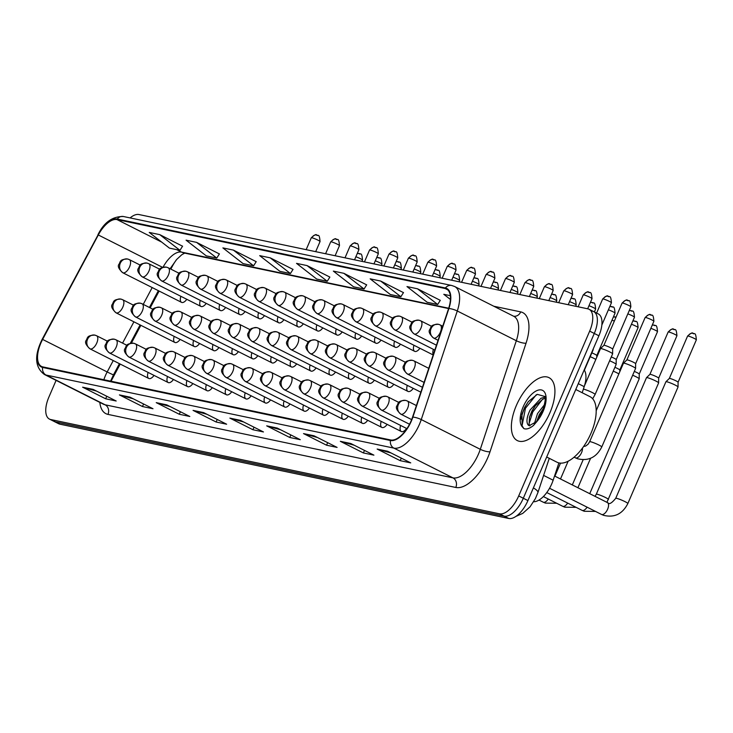 <?xml version="1.0" encoding="UTF-8"?>
<svg xmlns="http://www.w3.org/2000/svg" width="733" height="733" viewBox="0 0 733 733"><rect width="100%" height="100%" fill="white"/><g stroke="black" fill="none" stroke-linecap="round" stroke-linejoin="round"><path stroke-width="1.1" d="M558.894 462.899L553.149 480.207A22.017 10.473 116.7 0 1 551.802 483.725A22.017 10.473 116.7 0 1 533.661 501.739M120.194 364.063L111.682 380.042A29.357 13.964 -63.3 0 0 111.059 381.233M176.36 259.812A29.357 13.964 -63.3 0 0 172.282 266.391L170.835 269.112M159.125 291.065L150.173 307.86M140.864 325.315L131.354 343.145M433.405 349.357A7.339 3.491 -63.3 0 0 433.295 354.644M413.98 345.28A7.339 3.491 -63.3 0 0 414.649 351.327A7.339 3.491 -63.3 0 0 419.908 348.267M394.546 341.202A7.339 3.491 -63.3 0 0 395.224 347.25A7.339 3.491 -63.3 0 0 400.484 344.189M375.122 337.116A7.339 3.491 -63.3 0 0 375.8 343.163A7.339 3.491 -63.3 0 0 381.059 340.112M355.697 333.039A7.339 3.491 -63.3 0 0 356.375 339.086A7.339 3.491 -63.3 0 0 361.635 336.026M336.273 328.961A7.339 3.491 -63.3 0 0 336.951 334.999A7.339 3.491 -63.3 0 0 342.21 331.948M316.848 324.875A7.339 3.491 -63.3 0 0 317.526 330.922A7.339 3.491 -63.3 0 0 322.786 327.871M297.424 320.797A7.339 3.491 -63.3 0 0 298.102 326.845A7.339 3.491 -63.3 0 0 303.361 323.784M277.999 316.711A7.339 3.491 -63.3 0 0 278.668 322.758A7.339 3.491 -63.3 0 0 283.937 319.707M258.575 312.634A7.339 3.491 -63.3 0 0 259.244 318.681A7.339 3.491 -63.3 0 0 264.503 315.621M239.141 308.556A7.339 3.491 -63.3 0 0 239.819 314.604A7.339 3.491 -63.3 0 0 245.079 311.543M219.717 304.47A7.339 3.491 -63.3 0 0 220.395 310.517A7.339 3.491 -63.3 0 0 225.654 307.466M200.292 300.393A7.339 3.491 -63.3 0 0 200.97 306.44A7.339 3.491 -63.3 0 0 206.23 303.38M180.868 296.315A7.339 3.491 -63.3 0 0 181.546 302.353A7.339 3.491 -63.3 0 0 186.805 299.302M407.301 385.375A7.339 3.491 -63.3 0 0 407.979 391.422A7.339 3.491 -63.3 0 0 413.238 388.362M387.876 381.288A7.339 3.491 -63.3 0 0 388.554 387.336A7.339 3.491 -63.3 0 0 393.813 384.284M368.452 377.211A7.339 3.491 -63.3 0 0 369.13 383.258A7.339 3.491 -63.3 0 0 374.389 380.198M349.027 373.134A7.339 3.491 -63.3 0 0 349.696 379.172A7.339 3.491 -63.3 0 0 354.964 376.121M329.603 369.047A7.339 3.491 -63.3 0 0 330.271 375.094A7.339 3.491 -63.3 0 0 335.531 372.043M310.169 364.97A7.339 3.491 -63.3 0 0 310.847 371.017A7.339 3.491 -63.3 0 0 316.106 367.957M290.744 360.883A7.339 3.491 -63.3 0 0 291.422 366.931A7.339 3.491 -63.3 0 0 296.682 363.88M271.32 356.806A7.339 3.491 -63.3 0 0 271.998 362.853A7.339 3.491 -63.3 0 0 277.257 359.793M251.895 352.729A7.339 3.491 -63.3 0 0 252.573 358.767A7.339 3.491 -63.3 0 0 257.833 355.716M232.471 348.642A7.339 3.491 -63.3 0 0 233.149 354.69A7.339 3.491 -63.3 0 0 238.408 351.638M213.046 344.565A7.339 3.491 -63.3 0 0 213.724 350.612A7.339 3.491 -63.3 0 0 218.984 347.552M193.622 340.478A7.339 3.491 -63.3 0 0 194.291 346.526A7.339 3.491 -63.3 0 0 199.559 343.475M174.197 336.401A7.339 3.491 -63.3 0 0 174.866 342.448A7.339 3.491 -63.3 0 0 180.126 339.388M400.63 425.461A7.339 3.491 -63.3 0 0 401.299 431.508A7.339 3.491 -63.3 0 0 406.568 428.457M381.206 421.383A7.339 3.491 -63.3 0 0 381.875 427.431A7.339 3.491 -63.3 0 0 387.134 424.37M361.772 417.297A7.339 3.491 -63.3 0 0 362.45 423.344A7.339 3.491 -63.3 0 0 367.709 420.293M342.348 413.22A7.339 3.491 -63.3 0 0 343.026 419.267A7.339 3.491 -63.3 0 0 348.285 416.207M322.923 409.142A7.339 3.491 -63.3 0 0 323.601 415.19A7.339 3.491 -63.3 0 0 328.86 412.129M303.499 405.056A7.339 3.491 -63.3 0 0 304.177 411.103A7.339 3.491 -63.3 0 0 309.436 408.052M284.074 400.978A7.339 3.491 -63.3 0 0 284.752 407.026A7.339 3.491 -63.3 0 0 290.011 403.965M264.65 396.901A7.339 3.491 -63.3 0 0 265.319 402.939A7.339 3.491 -63.3 0 0 270.587 399.888M245.225 392.815A7.339 3.491 -63.3 0 0 245.894 398.862A7.339 3.491 -63.3 0 0 251.162 395.811M225.801 388.737A7.339 3.491 -63.3 0 0 226.47 394.785A7.339 3.491 -63.3 0 0 231.729 391.724M206.367 384.651A7.339 3.491 -63.3 0 0 207.045 390.698A7.339 3.491 -63.3 0 0 212.304 387.647M186.942 380.574A7.339 3.491 -63.3 0 0 187.621 386.621A7.339 3.491 -63.3 0 0 192.88 383.561M167.518 376.496A7.339 3.491 -63.3 0 0 168.196 382.544A7.339 3.491 -63.3 0 0 173.455 379.483M148.093 372.41A7.339 3.491 -63.3 0 0 148.772 378.457A7.339 3.491 -63.3 0 0 154.031 375.406M584.174 369.963A22.017 10.473 116.7 0 1 584.201 386.648L582.185 392.723M549.979 412.642A35.23 16.758 -63.3 0 0 548.99 377.651A35.23 16.758 -63.3 0 0 516.316 405.578A35.23 16.758 -63.3 0 0 517.296 440.57A35.23 16.758 -63.3 0 0 549.979 412.642A35.23 16.758 -63.3 0 0 548.99 377.651A35.23 16.758 -63.3 0 0 516.316 405.578A35.23 16.758 -63.3 0 0 517.296 440.57A35.23 16.758 -63.3 0 0 549.979 412.642M411.121 420.889A23.483 11.169 116.7 0 1 390.671 439.974L42.826 366.903A23.483 11.169 116.7 0 1 41.497 366.436A23.483 11.169 116.7 0 1 42.615 339.425L98.314 234.972A23.483 11.169 116.7 0 1 116.996 219.579L445.178 288.518A23.483 11.169 116.7 0 1 446.507 288.985A23.483 11.169 116.7 0 1 448.596 308.556L412.551 417.132A23.483 11.169 116.7 0 1 411.121 420.889M411.405 420.953A24.07 11.453 -63.3 0 0 412.871 417.095L448.908 308.52A24.07 11.453 -63.3 0 0 445.407 287.987L117.225 219.039A24.07 11.453 -63.3 0 0 98.085 234.817L42.377 339.269A24.07 11.453 -63.3 0 0 42.596 367.435L390.442 440.506A24.07 11.453 -63.3 0 0 411.405 420.953M56.093 380.363L48.836 397.222A22.017 10.473 -63.3 0 0 49.45 419.093L54.059 421.42A22.017 10.473 -63.3 0 0 55.305 421.851L504.139 516.142A22.017 10.473 -63.3 0 0 523.307 498.248L594.28 333.451A22.017 10.473 -63.3 0 0 593.666 311.58A22.017 10.473 -63.3 0 0 592.42 311.149M96.499 391.092L83.443 387.5A5.873 5.122 -78.1 0 1 82.609 387.18L105.671 398.798L116.19 401.006L93.128 389.388L82.609 387.18M106.761 396.26L105.671 398.798M133.314 398.825L120.258 395.234A5.873 5.122 -78.1 0 1 119.424 394.913L142.486 406.531L153.005 408.739L129.943 397.121L119.424 394.913M143.576 403.993L142.486 406.531M170.129 406.558L157.082 402.976A5.873 5.122 -78.1 0 1 156.239 402.646L179.301 414.264L189.82 416.481L166.757 404.863L156.239 402.646M180.4 411.726L179.301 414.264M206.944 414.292L193.897 410.709A5.873 5.122 -78.1 0 1 193.063 410.388L216.125 422.006L226.644 424.215L203.582 412.597L193.063 410.388M217.215 419.459L216.125 422.006M391.037 452.967L377.981 449.375A5.873 5.122 -78.1 0 1 377.147 449.054L400.209 460.672L410.727 462.88L387.665 451.262L377.147 449.054M401.299 458.134L400.209 460.672M354.222 445.233L341.166 441.642A5.873 5.122 -78.1 0 1 340.332 441.321L363.394 452.939L373.912 455.147L350.85 443.529L340.332 441.321M364.484 450.401L363.394 452.939M317.398 437.491L304.351 433.909A5.873 5.122 -78.1 0 1 303.517 433.588L326.57 445.206L337.098 447.414L314.036 435.796L303.517 433.588M327.669 442.668L326.57 445.206M280.583 429.758L267.536 426.175A5.873 5.122 -78.1 0 1 266.693 425.855L289.755 437.473L300.273 439.681L277.211 428.063L266.693 425.855M290.845 434.935L289.755 437.473M243.768 422.025L230.712 418.442A5.873 5.122 -78.1 0 1 229.878 418.122L252.94 429.74L263.459 431.948L240.397 420.33L229.878 418.122M254.03 427.202L252.94 429.74M49.45 419.093A22.017 10.473 -63.3 0 0 50.696 419.533L499.521 513.815A22.017 10.473 -63.3 0 0 518.698 495.929L589.671 331.133A22.017 10.473 -63.3 0 0 589.057 309.262A22.017 10.473 -63.3 0 0 587.802 308.822L138.977 214.54A22.017 10.473 -63.3 0 0 130.08 217.912M256.202 261.672L233.406 250.109L222.887 247.901L243.072 263.596L253.6 265.804L256.238 261.617M219.387 253.939L196.591 242.376L186.072 240.167L206.257 255.863L216.776 258.071L219.424 253.875M182.563 246.206L159.776 234.642L149.248 232.434L169.442 248.121L179.961 250.338L182.599 246.141M366.656 284.871L343.859 273.317L333.341 271.1L353.526 286.795L364.044 289.004L366.692 284.816M403.471 292.614L380.674 281.051L370.156 278.842L390.35 294.529L400.869 296.737L403.507 292.549M440.286 300.347L417.498 288.784L406.98 286.576L427.165 302.262L437.683 304.479L440.322 300.283M450.319 295.683L443.795 294.309L450.438 299.467M293.017 269.405L270.22 257.842L259.702 255.634L279.896 271.329L290.415 273.537L293.053 269.35M307.045 265.584L296.526 263.367L316.711 279.062L327.23 281.27L329.877 277.083L307.045 265.584L327.23 281.27M343.859 273.317L364.044 289.004M380.674 281.051L400.869 296.737M417.498 288.784L437.683 304.479M270.22 257.842L290.415 273.537M233.406 250.109L253.6 265.804M196.591 242.376L216.776 258.071M159.776 234.642L179.961 250.338M598.898 335.778A22.017 10.473 -63.3 0 0 598.284 313.907L593.666 311.58A22.017 10.473 -63.3 0 1 594.28 333.451L523.307 498.248A22.017 10.473 -63.3 0 1 504.139 516.142L55.305 421.851A22.017 10.473 -63.3 0 1 54.059 421.42L58.667 423.738A22.017 10.473 -63.3 0 0 59.923 424.178L508.748 518.46A22.017 10.473 -63.3 0 0 527.925 500.575L598.898 335.778L589.671 331.133M627.842 503.553A6.606 0.724 23.3 0 0 623.737 501.024A6.606 0.724 23.3 0 0 616.792 498.376A6.606 0.724 23.3 0 0 616.59 498.33A6.606 0.724 23.3 0 0 615.711 498.33L665.912 381.765A6.606 0.724 23.3 0 1 665.93 381.737A6.606 0.724 23.3 0 1 666.783 381.765A6.606 0.724 23.3 0 1 675.13 385.036A6.606 0.724 23.3 0 1 678.052 386.96A6.606 0.724 23.3 0 1 678.043 386.987L627.842 503.553C622.5 513.989 614.437 517.91 603.662 515.345L601.5 514.429A6.606 3.143 -63.3 0 0 601.683 514.502A6.606 3.143 -63.3 0 0 607.63 509.197A6.606 3.143 -63.3 0 0 607.446 502.627A6.606 3.143 -63.3 0 0 607.263 502.554M693.849 333.597A4.774 4.16 101.9 0 0 692.951 333.286A4.774 4.16 101.9 0 0 688.223 336.062A4.774 0.522 23.3 0 0 687.591 336.062L669.33 378.457A4.774 0.522 23.3 0 1 669.339 378.448A4.774 0.522 23.3 0 1 669.962 378.466A4.774 0.522 23.3 0 1 675.982 380.839A4.774 0.522 23.3 0 1 678.089 382.223A4.774 0.522 23.3 0 1 678.089 382.241M601.766 446.965A6.606 0.724 23.3 0 0 598.861 445.013A6.606 0.724 23.3 0 0 590.725 441.788A6.606 0.724 23.3 0 0 589.634 441.742L623.453 363.229A6.606 0.724 23.3 0 1 623.471 363.202A6.606 0.724 23.3 0 1 632.671 366.5A6.606 0.724 23.3 0 1 635.593 368.415A6.606 0.724 23.3 0 1 635.584 368.452L601.766 446.965C596.424 457.392 588.37 461.323 577.586 458.757L575.432 457.841A6.606 3.143 -63.3 0 0 575.616 457.914A6.606 3.143 -63.3 0 0 581.562 452.609A6.606 3.143 -63.3 0 0 582.46 448.074M626.871 359.93A4.774 0.522 23.3 0 1 626.88 359.912A4.774 0.522 23.3 0 1 627.503 359.93A4.774 0.522 23.3 0 1 633.523 362.294A4.774 0.522 23.3 0 1 635.63 363.678A4.774 0.522 23.3 0 1 635.63 363.705L653.891 321.301C653.195 311.818 651.417 316.592 650.492 314.75A4.774 4.16 101.9 0 0 645.764 317.526A4.774 0.522 23.3 0 1 650.794 319.414A4.774 0.522 23.3 0 1 653.891 321.301M584.476 385.778L600.474 348.633A6.606 0.724 23.3 0 1 600.492 348.606A6.606 0.724 23.3 0 1 609.7 351.913A6.606 0.724 23.3 0 1 612.614 353.828A6.606 0.724 23.3 0 1 612.605 353.865L595.123 394.455L592.676 398.77M628.355 300.603A4.774 4.16 101.9 0 0 627.457 300.292A4.774 4.16 101.9 0 0 622.729 303.068A4.774 0.522 23.3 0 0 622.097 303.068L603.891 345.335A4.774 0.522 23.3 0 1 603.91 345.325A4.774 0.522 23.3 0 1 604.523 345.344A4.774 0.522 23.3 0 1 610.552 347.708A4.774 0.522 23.3 0 1 612.66 349.091A4.774 0.522 23.3 0 1 612.651 349.119M608.417 499.475A6.606 0.724 23.3 0 0 604.304 496.937A6.606 0.724 23.3 0 0 597.368 494.289A6.606 0.724 23.3 0 0 597.157 494.244A6.606 0.724 23.3 0 0 596.286 494.244L646.488 377.687A6.606 0.724 23.3 0 1 646.506 377.651A6.606 0.724 23.3 0 1 647.358 377.678A6.606 0.724 23.3 0 1 655.705 380.958A6.606 0.724 23.3 0 1 658.619 382.873A6.606 0.724 23.3 0 1 658.619 382.91L606.915 502.362M674.415 329.52A4.774 4.16 101.9 0 0 673.526 329.199A4.774 4.16 101.9 0 0 668.798 331.985A4.774 0.522 23.3 0 0 668.166 331.985L649.905 374.38A4.774 0.522 23.3 0 1 649.914 374.371A4.774 0.522 23.3 0 1 650.538 374.389A4.774 0.522 23.3 0 1 656.557 376.753A4.774 0.522 23.3 0 1 658.665 378.136A4.774 0.522 23.3 0 1 658.665 378.164M632.661 375.232A6.606 0.724 23.3 0 1 636.281 376.881A6.606 0.724 23.3 0 1 639.194 378.796A6.606 0.724 23.3 0 1 639.194 378.824L589.717 493.703M634.311 371.402A4.774 0.522 23.3 0 1 637.133 372.676A4.774 0.522 23.3 0 1 639.24 374.059A4.774 0.522 23.3 0 1 639.24 374.087M613.237 371.145A6.606 0.724 23.3 0 1 616.856 372.795A6.606 0.724 23.3 0 1 618.854 373.903M614.886 367.315A4.774 0.522 23.3 0 1 617.708 368.598A4.774 0.522 23.3 0 1 619.816 369.982A4.774 0.522 23.3 0 1 619.806 370L619.797 371.704M609.627 360.773A6.606 0.724 23.3 0 1 613.246 362.423A6.606 0.724 23.3 0 1 616.16 364.338A6.606 0.724 23.3 0 1 616.16 364.374L596.204 410.7M611.276 356.944A4.774 0.522 23.3 0 1 614.098 358.217A4.774 0.522 23.3 0 1 616.206 359.601A4.774 0.522 23.3 0 1 616.206 359.628L634.466 317.224C633.77 307.732 631.993 312.515 631.067 310.664A4.774 4.16 101.9 0 0 629.171 310.765M590.202 356.696A6.606 0.724 23.3 0 1 593.822 358.336A6.606 0.724 23.3 0 1 595.819 359.445M591.852 352.857A4.774 0.522 23.3 0 1 594.674 354.14A4.774 0.522 23.3 0 1 596.781 355.523A4.774 0.522 23.3 0 1 596.781 355.542L615.042 313.138C614.336 303.654 612.559 308.428 611.643 306.586A4.774 4.16 101.9 0 0 609.746 306.687M592.997 349.467A6.606 0.724 23.3 0 1 593.189 349.751A6.606 0.724 23.3 0 1 593.18 349.778L584.366 370.247M546.681 457.016L556.988 462.211A36.696 17.455 -63.3 0 0 591.036 433.121A36.696 17.455 -63.3 0 0 590.01 396.672L575.762 389.489M541.247 414.017L542.594 411.222C545.526 400.924 546.122 395.967 544.39 396.37L537.271 394.345L528.227 401.721L524.617 407.456L521.942 414.218L522.171 426.661L523.903 428.64C526.624 429.565 529.831 428.493 533.532 425.415L536.648 421.805L541.256 414.017M536.84 421.539L529.162 425.681L528.099 424.902C526.083 421.997 526.761 417.004 530.161 409.939L540.991 398.266L544.775 397.213M534.275 424.114L537.481 413.623L544.766 404.341M536.529 421.915L539.314 414.548L543.813 407.988M529.977 425.873L529.089 424.187L529.519 417.004L531.993 410.856L535.182 405.871L542.823 399.192L545.05 398.358M536.382 422.153L536.648 421.805A20.991 9.987 -63.3 0 0 543.171 411.213A20.991 9.987 -63.3 0 0 541.394 389.947A20.991 9.987 -63.3 0 0 523.115 406.998A20.991 9.987 -63.3 0 0 522.171 426.661M521.85 414.557L524.544 407.814L528.447 401.427M529.318 417.755L531.874 411.506L535.667 405.257M536.638 421.448L539.195 415.19L542.988 408.95M523.948 428.658L522.043 425.846L525.46 408.272L536.281 394.748M528.997 423.848L532.781 411.964L542.347 399.439M538.673 418.818L542.466 411.515M543.602 475.396L553.149 480.207M578.273 383.661L584.201 386.648M42.615 339.425L107.183 371.952A23.483 11.169 -63.3 0 0 105.405 375.635A23.483 11.169 -63.3 0 0 103.866 379.721M113.258 360.563L107.183 371.952A13.212 0.568 28.1 0 0 113.523 374.765L110.573 381.133M493.831 306.247L520.705 311.892A36.696 17.455 116.7 0 1 526.047 343.2L490.01 451.785A36.696 17.455 116.7 0 1 455.807 487.463L107.971 414.392A7.339 6.405 101.9 0 0 105.094 404.79L452.93 477.861A29.357 13.964 -63.3 0 0 478.493 454.011A29.357 13.964 -63.3 0 0 480.289 449.311L516.325 340.735A29.357 13.964 -63.3 0 0 513.723 316.271L454.68 286.53A29.357 13.964 116.7 0 1 457.291 310.994A7.339 1.906 -161.6 0 0 448.908 308.52M107.971 414.392A36.696 17.455 116.7 0 1 99.835 402.399M103.426 404.213A29.357 13.964 -63.3 0 0 105.094 404.79L46.051 375.049A29.357 13.964 116.7 0 1 44.383 374.471L103.426 404.213M526.047 343.2A7.339 1.906 18.4 0 1 516.325 340.735L457.291 310.994L421.255 419.569A29.357 13.964 116.7 0 1 419.459 424.27A29.357 13.964 116.7 0 1 393.896 448.12A7.339 6.405 -78.1 0 1 390.442 440.506M412.871 417.095A7.339 1.906 -161.6 0 1 421.255 419.569L480.289 449.311A7.339 1.906 18.4 0 0 490.01 451.785M454.68 286.53L451.638 285.467A7.339 6.405 101.9 0 0 445.407 287.987M117.225 219.039A7.339 6.405 -78.1 0 1 123.465 216.519C112.543 216.299 104.04 222.346 97.965 234.679L98.405 234.798M98.085 234.817L42.267 339.132C34.13 355.532 34.836 367.306 44.383 374.471M42.596 367.435A7.339 6.405 101.9 0 0 46.051 375.049L393.896 448.12L452.93 477.861A7.339 6.405 101.9 0 1 455.807 487.463M50.696 419.533L59.923 424.178M499.521 513.815L508.748 518.46M518.698 495.929L527.925 500.575M513.586 316.198A7.339 6.405 101.9 0 0 520.705 311.892M116.996 219.579L161.663 242.082M176.68 249.641L181.564 252.106A23.483 11.169 -63.3 0 0 163.028 267.243M98.314 234.972L162.616 267.362M152.189 287.565L143.228 304.369M133.919 321.814L122.558 343.117M445.178 288.518L447.671 289.782M448.706 308.226L181.564 252.106A13.212 11.526 101.9 0 0 184.047 252.977L448.596 308.547M230.712 418.442L240.891 420.577M267.536 426.175L277.715 428.31M304.351 433.909L314.53 436.053M341.166 441.642L351.345 443.786M377.981 449.375L388.169 451.519M193.897 410.709L204.076 412.844M157.082 402.976L167.261 405.111M120.258 395.234L130.447 397.378M83.443 387.5L93.622 389.644M549.274 458.317L537.894 492.603A14.678 3.821 -161.6 0 0 533.377 487.912M401.189 414.273A7.339 3.491 -63.3 0 0 407.585 408.308A7.339 3.491 -63.3 0 0 407.383 401.015L405.587 400.392A7.339 6.405 101.9 0 0 398.312 404.671A7.339 6.405 -78.1 0 0 401.189 414.273A7.339 3.491 -63.3 0 1 400.777 414.127C396.736 410.379 395.472 407.557 396.993 405.67C398.624 403.342 397.185 400.713 405.587 400.392A7.339 6.405 101.9 0 1 406.962 400.869M688.223 336.062A4.774 0.522 23.3 0 1 693.253 337.95A4.774 0.522 23.3 0 1 696.35 339.837C695.654 330.354 693.876 335.128 692.951 333.286C692.456 332.315 690.669 333.24 687.591 336.062M651.39 315.062A4.774 4.16 101.9 0 0 650.492 314.75C649.997 313.779 648.21 314.704 645.132 317.526A4.774 0.522 23.3 0 1 645.764 317.526M407.869 374.178A7.339 3.491 -63.3 0 0 414.255 368.213A7.339 3.491 -63.3 0 0 414.053 360.929L412.258 360.297A7.339 6.405 101.9 0 0 404.983 364.576A7.339 6.405 -78.1 0 0 407.869 374.178A7.339 3.491 -63.3 0 1 407.447 374.032C403.407 370.284 402.151 367.462 403.663 365.575C405.294 363.256 403.856 360.627 412.258 360.297A7.339 6.405 101.9 0 1 413.641 360.783M622.729 303.068A4.774 0.522 23.3 0 1 627.76 304.955A4.774 0.522 23.3 0 1 630.856 306.843C630.16 297.36 628.383 302.133 627.457 300.292C626.962 299.321 625.176 300.246 622.097 303.068M433.963 338.17A7.339 3.491 -63.3 0 0 440.359 332.205A7.339 3.491 -63.3 0 0 440.157 324.921L438.361 324.288A7.339 6.405 101.9 0 0 431.086 328.567A7.339 6.405 -78.1 0 0 433.963 338.17A7.339 3.491 -63.3 0 1 433.551 338.023C429.511 334.275 428.246 331.453 429.767 329.566C431.398 327.239 429.959 324.618 438.361 324.288A7.339 6.405 101.9 0 1 439.736 324.774M583.367 389.15A6.606 0.724 23.3 0 1 584.073 389.278A6.606 0.724 23.3 0 1 592.209 392.512A6.606 0.724 23.3 0 1 595.123 394.455M381.765 410.187A7.339 3.491 -63.3 0 0 388.16 404.231A7.339 3.491 -63.3 0 0 387.949 396.938L386.163 396.306A7.339 6.405 101.9 0 0 378.888 400.584A7.339 6.405 -78.1 0 0 381.765 410.187A7.339 3.491 -63.3 0 1 381.352 410.049C377.312 406.293 376.047 403.48 377.568 401.583C379.199 399.265 377.761 396.635 386.163 396.306A7.339 6.405 101.9 0 1 387.537 396.791M668.798 331.985A4.774 0.522 23.3 0 1 673.829 333.872A4.774 0.522 23.3 0 1 676.925 335.76C676.229 326.277 674.452 331.05 673.526 329.199C673.031 328.237 671.245 329.163 668.166 331.985M546.763 492.558L582.075 510.351A6.606 3.143 -63.3 0 0 582.259 510.425A6.606 3.143 -63.3 0 0 587.106 507.172M362.34 406.109A7.339 3.491 -63.3 0 0 368.736 400.145A7.339 3.491 -63.3 0 0 368.525 392.861L366.738 392.228A7.339 6.405 101.9 0 0 359.463 396.507A7.339 6.405 -78.1 0 0 362.34 406.109A7.339 3.491 -63.3 0 1 361.928 405.963C357.887 402.215 356.623 399.393 358.144 397.506C359.775 395.179 358.336 392.558 366.738 392.228A7.339 6.405 101.9 0 1 368.113 392.714M650.858 328.338A4.774 0.522 23.3 0 1 655.366 330.253A4.774 0.522 23.3 0 1 657.501 331.673C656.795 322.19 655.018 326.973 654.102 325.122A4.774 4.16 101.9 0 0 652.205 325.223M654.99 325.434A4.774 4.16 101.9 0 0 654.102 325.122L652.26 325.095M543.364 496.553L562.651 506.265A6.606 3.143 -63.3 0 0 562.834 506.347A6.606 3.143 -63.3 0 0 567.672 503.095M342.916 402.032A7.339 3.491 -63.3 0 0 349.311 396.067A7.339 3.491 -63.3 0 0 349.1 388.774L347.314 388.151A7.339 6.405 101.9 0 0 340.039 392.421A7.339 6.405 -78.1 0 0 342.916 402.032A7.339 3.491 -63.3 0 1 342.494 401.886C338.454 398.138 337.198 395.316 338.71 393.419C340.35 391.101 338.903 388.472 347.314 388.151A7.339 6.405 101.9 0 1 348.688 388.627M631.434 324.261A4.774 0.522 23.3 0 1 635.942 326.176A4.774 0.522 23.3 0 1 638.077 327.596C637.371 318.113 635.593 322.886 634.668 321.045A4.774 4.16 101.9 0 0 632.781 321.146M635.566 321.356A4.774 4.16 101.9 0 0 634.668 321.045L632.826 321.017M539.002 500.053L543.226 502.187A6.606 3.143 -63.3 0 0 543.41 502.261A6.606 3.143 -63.3 0 0 548.247 499.008M323.491 397.946A7.339 3.491 -63.3 0 0 329.877 391.981A7.339 3.491 -63.3 0 0 329.676 384.697L327.88 384.065A7.339 6.405 101.9 0 0 320.605 388.343A7.339 6.405 -78.1 0 0 323.491 397.946A7.339 3.491 -63.3 0 1 323.07 397.799C319.029 394.052 317.774 391.23 319.286 389.342C320.917 387.024 319.478 384.394 327.88 384.065A7.339 6.405 101.9 0 1 329.264 384.55M612.009 320.184A4.774 0.522 23.3 0 1 614.336 321.091M613.402 316.94L616.013 317.187A4.774 4.16 101.9 0 0 615.244 316.958A4.774 4.16 101.9 0 0 613.347 317.059M627.824 313.889A4.774 0.522 23.3 0 1 632.332 315.795A4.774 0.522 23.3 0 1 634.466 317.224M631.956 310.975A4.774 4.16 101.9 0 0 631.067 310.664L629.226 310.645M388.444 370.101A7.339 3.491 -63.3 0 0 394.83 364.136A7.339 3.491 -63.3 0 0 394.629 356.843L392.833 356.22A7.339 6.405 101.9 0 0 385.558 360.499A7.339 6.405 -78.1 0 0 388.444 370.101A7.339 3.491 -63.3 0 1 388.023 369.954C383.982 366.207 382.718 363.385 384.239 361.497C385.87 359.17 384.431 356.54 392.833 356.22A7.339 6.405 101.9 0 1 394.207 356.705M608.399 309.802A4.774 0.522 23.3 0 1 612.907 311.717A4.774 0.522 23.3 0 1 615.042 313.138M612.531 306.898A4.774 4.16 101.9 0 0 611.643 306.586L609.801 306.559M369.02 366.014A7.339 3.491 -63.3 0 0 375.406 360.059A7.339 3.491 -63.3 0 0 375.204 352.765L373.409 352.133A7.339 6.405 101.9 0 0 366.134 356.412A7.339 6.405 -78.1 0 0 369.02 366.014A7.339 3.491 -63.3 0 1 368.598 365.877C364.558 362.12 363.293 359.307 364.814 357.411C366.445 355.093 365.007 352.463 373.409 352.133A7.339 6.405 101.9 0 1 374.783 352.619M588.975 305.725A4.774 0.522 23.3 0 1 593.483 307.64A4.774 0.522 23.3 0 1 595.617 309.06C594.912 299.577 593.134 304.351 592.209 302.5A4.774 4.16 101.9 0 0 590.322 302.601M593.107 302.821A4.774 4.16 101.9 0 0 592.209 302.5L590.367 302.482M349.586 361.937A7.339 3.491 -63.3 0 0 355.981 355.972A7.339 3.491 -63.3 0 0 355.78 348.688L353.984 348.056A7.339 6.405 101.9 0 0 346.709 352.335A7.339 6.405 -78.1 0 0 349.586 361.937A7.339 3.491 -63.3 0 1 349.174 361.79C345.133 358.043 343.869 355.221 345.39 353.333C347.021 351.006 345.582 348.386 353.984 348.056A7.339 6.405 101.9 0 1 355.358 348.541M603.305 298.991A4.774 0.522 23.3 0 1 608.335 300.878A4.774 0.522 23.3 0 1 611.432 302.766C610.736 293.282 608.958 298.056 608.033 296.205A4.774 4.16 101.9 0 0 603.305 298.991A4.774 0.522 23.3 0 0 602.673 298.991L596.607 313.064M608.931 296.526A4.774 4.16 101.9 0 0 608.033 296.205C607.538 295.243 605.751 296.169 602.673 298.991M414.539 334.092A7.339 3.491 -63.3 0 0 420.934 328.127A7.339 3.491 -63.3 0 0 420.733 320.834L418.937 320.211A7.339 6.405 101.9 0 0 411.662 324.49A7.339 6.405 -78.1 0 0 414.539 334.092A7.339 3.491 -63.3 0 1 414.127 333.946C410.086 330.198 408.822 327.376 410.343 325.479C411.973 323.161 410.535 320.532 418.937 320.211A7.339 6.405 101.9 0 1 420.311 320.688M583.88 294.904A4.774 0.522 23.3 0 1 588.911 296.792A4.774 0.522 23.3 0 1 592.007 298.679C591.311 289.196 589.534 293.979 588.608 292.128A4.774 4.16 101.9 0 0 583.88 294.904A4.774 0.522 23.3 0 0 583.248 294.913L578.126 306.788M589.497 292.44A4.774 4.16 101.9 0 0 588.608 292.128C588.113 291.157 586.327 292.082 583.248 294.913M395.114 330.006A7.339 3.491 -63.3 0 0 401.51 324.05A7.339 3.491 -63.3 0 0 401.299 316.757L399.512 316.125A7.339 6.405 101.9 0 0 392.237 320.403A7.339 6.405 -78.1 0 0 395.114 330.006A7.339 3.491 -63.3 0 1 394.702 329.859C390.662 326.112 389.397 323.29 390.918 321.402C392.549 319.084 391.11 316.454 399.512 316.125A7.339 6.405 101.9 0 1 400.887 316.61M564.456 290.827A4.774 0.522 23.3 0 1 569.486 292.714A4.774 0.522 23.3 0 1 572.583 294.602C571.887 285.119 570.1 289.892 569.184 288.051A4.774 4.16 101.9 0 0 564.456 290.827A4.774 0.522 23.3 0 0 563.814 290.827L558.702 302.711M570.072 288.362A4.774 4.16 101.9 0 0 569.184 288.051C568.68 287.079 566.893 288.005 563.814 290.827M375.69 325.928A7.339 3.491 -63.3 0 0 382.085 319.964A7.339 3.491 -63.3 0 0 381.875 312.67L380.088 312.047A7.339 6.405 101.9 0 0 372.813 316.326A7.339 6.405 -78.1 0 0 375.69 325.928A7.339 3.491 -63.3 0 1 375.278 325.782C371.228 322.034 369.973 319.212 371.484 317.325C373.124 314.998 371.677 312.377 380.088 312.047A7.339 6.405 101.9 0 1 381.462 312.533M545.022 286.75A4.774 0.522 23.3 0 1 550.062 288.628A4.774 0.522 23.3 0 1 553.158 290.525C552.453 281.032 550.675 285.815 549.75 283.964A4.774 4.16 101.9 0 0 545.022 286.75A4.774 0.522 23.3 0 0 544.39 286.75L539.277 298.624M550.648 284.276A4.774 4.16 101.9 0 0 549.75 283.964C549.255 283.002 547.469 283.928 544.39 286.75M356.265 321.842A7.339 3.491 -63.3 0 0 362.652 315.886A7.339 3.491 -63.3 0 0 362.45 308.593L360.654 307.97A7.339 6.405 101.9 0 0 353.388 312.24A7.339 6.405 -78.1 0 0 356.265 321.842A7.339 3.491 -63.3 0 1 355.844 321.705C351.803 317.948 350.548 315.135 352.06 313.238C353.691 310.92 352.252 308.291 360.654 307.97A7.339 6.405 101.9 0 1 362.038 308.446M525.598 282.663A4.774 0.522 23.3 0 1 530.628 284.551A4.774 0.522 23.3 0 1 533.725 286.438C533.028 276.955 531.251 281.738 530.325 279.887A4.774 4.16 101.9 0 0 525.598 282.663A4.774 0.522 23.3 0 0 524.965 282.663L519.853 294.547M531.223 280.198A4.774 4.16 101.9 0 0 530.325 279.887C529.831 278.916 528.044 279.841 524.965 282.663M336.841 317.765A7.339 3.491 -63.3 0 0 343.227 311.8A7.339 3.491 -63.3 0 0 343.026 304.516L341.23 303.883A7.339 6.405 101.9 0 0 333.955 308.162A7.339 6.405 -78.1 0 0 336.841 317.765A7.339 3.491 -63.3 0 1 336.42 317.618C332.379 313.871 331.114 311.049 332.635 309.161C334.266 306.834 332.828 304.213 341.23 303.883A7.339 6.405 101.9 0 1 342.604 304.369M506.173 278.586A4.774 0.522 23.3 0 1 511.203 280.473A4.774 0.522 23.3 0 1 514.3 282.361C513.604 272.878 511.826 277.651 510.901 275.8A4.774 4.16 101.9 0 0 506.173 278.586A4.774 0.522 23.3 0 0 505.541 278.586L500.428 290.47M511.799 276.121A4.774 4.16 101.9 0 0 510.901 275.8C510.406 274.838 508.62 275.764 505.541 278.586M317.416 313.687A7.339 3.491 -63.3 0 0 323.803 307.723A7.339 3.491 -63.3 0 0 323.601 300.429L321.805 299.806A7.339 6.405 101.9 0 0 314.53 304.085A7.339 6.405 -78.1 0 0 317.416 313.687A7.339 3.491 -63.3 0 1 316.995 313.541C312.954 309.793 311.69 306.971 313.211 305.084C314.842 302.756 313.403 300.127 321.805 299.806A7.339 6.405 101.9 0 1 323.18 300.283M486.749 274.509A4.774 0.522 23.3 0 1 491.779 276.387A4.774 0.522 23.3 0 1 494.876 278.283C494.179 268.791 492.402 273.574 491.476 271.723A4.774 4.16 101.9 0 0 486.749 274.509A4.774 0.522 23.3 0 0 486.116 274.509L480.995 286.383M492.374 272.035A4.774 4.16 101.9 0 0 491.476 271.723C490.982 270.752 489.195 271.686 486.116 274.509M297.983 309.601A7.339 3.491 -63.3 0 0 304.378 303.645A7.339 3.491 -63.3 0 0 304.177 296.352L302.381 295.72A7.339 6.405 101.9 0 0 295.106 299.999A7.339 6.405 -78.1 0 0 297.983 309.601A7.339 3.491 -63.3 0 1 297.571 309.454C293.53 305.707 292.265 302.894 293.786 300.997C295.417 298.679 293.979 296.05 302.381 295.72A7.339 6.405 101.9 0 1 303.755 296.205M467.324 270.422A4.774 0.522 23.3 0 1 472.354 272.31A4.774 0.522 23.3 0 1 475.451 274.197C474.755 264.714 472.977 269.487 472.052 267.646A4.774 4.16 101.9 0 0 467.324 270.422A4.774 0.522 23.3 0 0 466.692 270.422L461.57 282.306M472.95 267.957A4.774 4.16 101.9 0 0 472.052 267.646C471.557 266.675 469.771 267.6 466.692 270.422M278.558 305.524A7.339 3.491 -63.3 0 0 284.954 299.559A7.339 3.491 -63.3 0 0 284.752 292.275L282.956 291.642A7.339 6.405 101.9 0 0 275.681 295.921A7.339 6.405 -78.1 0 0 278.558 305.524A7.339 3.491 -63.3 0 1 278.146 305.377C274.105 301.63 272.841 298.807 274.362 296.92C275.993 294.593 274.554 291.972 282.956 291.642A7.339 6.405 101.9 0 1 284.331 292.128M447.9 266.345A4.774 0.522 23.3 0 1 452.93 268.232A4.774 0.522 23.3 0 1 456.027 270.12C455.33 260.636 453.553 265.41 452.627 263.559A4.774 4.16 101.9 0 0 447.9 266.345A4.774 0.522 23.3 0 0 447.267 266.345L442.146 278.228M453.516 263.88A4.774 4.16 101.9 0 0 452.627 263.559C452.133 262.597 450.346 263.523 447.267 266.345M259.134 301.446A7.339 3.491 -63.3 0 0 265.529 295.481A7.339 3.491 -63.3 0 0 265.319 288.188L263.532 287.565A7.339 6.405 101.9 0 0 256.257 291.835A7.339 6.405 -78.1 0 0 259.134 301.446A7.339 3.491 -63.3 0 1 258.722 301.3C254.681 297.552 253.416 294.73 254.937 292.834C256.568 290.515 255.13 287.886 263.532 287.565A7.339 6.405 101.9 0 1 264.906 288.042M428.475 262.258A4.774 0.522 23.3 0 1 433.505 264.146A4.774 0.522 23.3 0 1 436.602 266.033C435.906 256.55 434.128 261.333 433.203 259.482A4.774 4.16 101.9 0 0 428.475 262.258A4.774 0.522 23.3 0 0 427.834 262.267L422.721 274.142M434.092 259.794A4.774 4.16 101.9 0 0 433.203 259.482C432.699 258.511 430.912 259.436 427.834 262.267M239.709 297.36A7.339 3.491 -63.3 0 0 246.105 291.395A7.339 3.491 -63.3 0 0 245.894 284.111L244.107 283.479A7.339 6.405 101.9 0 0 236.832 287.757A7.339 6.405 -78.1 0 0 239.709 297.36A7.339 3.491 -63.3 0 1 239.297 297.213C235.247 293.466 233.992 290.644 235.504 288.756C237.144 286.438 235.705 283.808 244.107 283.479A7.339 6.405 101.9 0 1 245.482 283.964M409.051 258.181A4.774 0.522 23.3 0 1 414.081 260.068A4.774 0.522 23.3 0 1 417.178 261.956C416.472 252.473 414.695 257.246 413.779 255.405A4.774 4.16 101.9 0 0 409.051 258.181A4.774 0.522 23.3 0 0 408.409 258.181L403.297 270.065M414.667 255.716A4.774 4.16 101.9 0 0 413.779 255.405C413.275 254.433 411.488 255.359 408.409 258.181M220.285 293.282A7.339 3.491 -63.3 0 0 226.671 287.318A7.339 3.491 -63.3 0 0 226.47 280.024L224.674 279.401A7.339 6.405 101.9 0 0 217.408 283.68A7.339 6.405 -78.1 0 0 220.285 293.282A7.339 3.491 -63.3 0 1 219.863 293.136C215.823 289.388 214.567 286.566 216.079 284.679C217.719 282.352 216.272 279.722 224.674 279.401A7.339 6.405 101.9 0 1 226.057 279.887M389.617 254.104A4.774 0.522 23.3 0 1 394.647 255.982A4.774 0.522 23.3 0 1 397.753 257.879C397.048 248.386 395.27 253.169 394.345 251.318A4.774 4.16 101.9 0 0 389.617 254.104A4.774 0.522 23.3 0 0 388.985 254.104L383.872 265.978M395.243 251.63A4.774 4.16 101.9 0 0 394.345 251.318C393.85 250.347 392.063 251.282 388.985 254.104M200.86 289.196A7.339 3.491 -63.3 0 0 207.247 283.24A7.339 3.491 -63.3 0 0 207.045 275.947L205.249 275.315A7.339 6.405 101.9 0 0 197.974 279.594A7.339 6.405 -78.1 0 0 200.86 289.196A7.339 3.491 -63.3 0 1 200.439 289.059C196.398 285.302 195.134 282.489 196.655 280.592C198.286 278.274 196.847 275.645 205.249 275.315A7.339 6.405 101.9 0 1 206.633 275.8M370.192 250.017A4.774 0.522 23.3 0 1 375.223 251.905A4.774 0.522 23.3 0 1 378.32 253.792C377.623 244.309 375.846 249.083 374.92 247.241A4.774 4.16 101.9 0 0 370.192 250.017A4.774 0.522 23.3 0 0 369.56 250.017L364.448 261.901M375.818 247.552A4.774 4.16 101.9 0 0 374.92 247.241C374.426 246.27 372.639 247.195 369.56 250.017M181.436 285.119A7.339 3.491 -63.3 0 0 187.822 279.154A7.339 3.491 -63.3 0 0 187.621 271.87L185.825 271.237A7.339 6.405 101.9 0 0 178.55 275.516A7.339 6.405 -78.1 0 0 181.436 285.119A7.339 3.491 -63.3 0 1 181.014 284.972C176.974 281.225 175.709 278.403 177.23 276.515C178.861 274.188 177.423 271.567 185.825 271.237A7.339 6.405 101.9 0 1 187.199 271.723M350.768 245.94A4.774 0.522 23.3 0 1 355.798 247.827A4.774 0.522 23.3 0 1 358.895 249.715C358.199 240.232 356.421 245.005 355.496 243.154A4.774 4.16 101.9 0 0 350.768 245.94A4.774 0.522 23.3 0 0 350.136 245.94L345.014 257.824M356.394 243.475A4.774 4.16 101.9 0 0 355.496 243.154C355.001 242.192 353.214 243.118 350.136 245.94M162.002 281.041A7.339 3.491 -63.3 0 0 168.398 275.077A7.339 3.491 -63.3 0 0 168.196 267.783L166.4 267.16A7.339 6.405 101.9 0 0 159.125 271.439A7.339 6.405 -78.1 0 0 162.002 281.041A7.339 3.491 -63.3 0 1 161.59 280.895C157.549 277.147 156.285 274.325 157.806 272.438C159.437 270.111 157.998 267.481 166.4 267.16A7.339 6.405 101.9 0 1 167.775 267.637M331.343 241.853A4.774 0.522 23.3 0 1 336.374 243.741A4.774 0.522 23.3 0 1 339.471 245.628C338.774 236.145 336.997 240.928 336.071 239.077A4.774 4.16 101.9 0 0 331.343 241.853A4.774 0.522 23.3 0 0 330.711 241.863L325.589 253.737M336.969 239.389A4.774 4.16 101.9 0 0 336.071 239.077C335.577 238.106 333.79 239.031 330.711 241.863M142.578 276.955A7.339 3.491 -63.3 0 0 148.973 270.999A7.339 3.491 -63.3 0 0 148.772 263.706L146.976 263.074A7.339 6.405 101.9 0 0 139.701 267.353A7.339 6.405 -78.1 0 0 142.578 276.955A7.339 3.491 -63.3 0 1 142.165 276.808C138.125 273.061 136.86 270.239 138.381 268.351C140.012 266.033 138.574 263.404 146.976 263.074A7.339 6.405 101.9 0 1 148.35 263.559M311.919 237.776A4.774 0.522 23.3 0 1 316.949 239.664A4.774 0.522 23.3 0 1 320.046 241.551C319.35 232.068 317.572 236.841 316.647 235A4.774 4.16 101.9 0 0 311.919 237.776A4.774 0.522 23.3 0 0 311.287 237.776L306.165 249.66M317.536 235.311A4.774 4.16 101.9 0 0 316.647 235C316.152 234.029 314.365 234.954 311.287 237.776M123.153 272.878A7.339 3.491 -63.3 0 0 129.549 266.913A7.339 3.491 -63.3 0 0 129.338 259.619L127.551 258.996A7.339 6.405 101.9 0 0 120.276 263.275A7.339 6.405 -78.1 0 0 123.153 272.878A7.339 3.491 -63.3 0 1 122.741 272.731C118.7 268.984 117.436 266.161 118.957 264.274C120.588 261.947 119.149 259.326 127.551 258.996A7.339 6.405 101.9 0 1 128.926 259.482M524.306 408.776A29.357 13.964 -63.3 0 0 520.989 419.129M528.099 424.902A16.593 7.889 -63.3 0 0 529.144 425.671L529.144 425.671M304.067 393.868A7.339 3.491 -63.3 0 0 310.453 387.904A7.339 3.491 -63.3 0 0 310.251 380.61L308.456 379.987A7.339 6.405 101.9 0 0 301.181 384.266A7.339 6.405 -78.1 0 0 304.067 393.868A7.339 3.491 -63.3 0 1 303.645 393.722C299.605 389.974 298.34 387.152 299.861 385.265C301.492 382.938 300.054 380.317 308.456 379.987A7.339 6.405 101.9 0 1 309.83 380.473M284.642 389.782A7.339 3.491 -63.3 0 0 291.028 383.826A7.339 3.491 -63.3 0 0 290.827 376.533L289.031 375.91A7.339 6.405 101.9 0 0 281.756 380.18A7.339 6.405 -78.1 0 0 284.642 389.782A7.339 3.491 -63.3 0 1 284.221 389.644C280.18 385.888 278.916 383.075 280.437 381.178C282.068 378.86 280.629 376.231 289.031 375.91A7.339 6.405 101.9 0 1 290.405 376.386M265.209 385.705A7.339 3.491 -63.3 0 0 271.604 379.74A7.339 3.491 -63.3 0 0 271.402 372.456L269.607 371.823A7.339 6.405 101.9 0 0 262.332 376.102A7.339 6.405 -78.1 0 0 265.209 385.705A7.339 3.491 -63.3 0 1 264.796 385.558C260.756 381.811 259.491 378.988 261.012 377.101C262.643 374.774 261.205 372.153 269.607 371.823A7.339 6.405 101.9 0 1 270.981 372.309M569.55 301.639A4.774 0.522 23.3 0 1 574.058 303.554A4.774 0.522 23.3 0 1 576.184 304.974C575.487 295.491 573.71 300.273 572.785 298.423A4.774 4.16 101.9 0 0 570.888 298.523M573.682 298.734A4.774 4.16 101.9 0 0 572.785 298.423L570.943 298.404M330.162 357.86A7.339 3.491 -63.3 0 0 336.557 351.895A7.339 3.491 -63.3 0 0 336.355 344.602L334.56 343.979A7.339 6.405 101.9 0 0 327.284 348.257A7.339 6.405 -78.1 0 0 330.162 357.86A7.339 3.491 -63.3 0 1 329.749 357.713C325.709 353.966 324.444 351.144 325.965 349.256C327.596 346.929 326.158 344.299 334.56 343.979A7.339 6.405 101.9 0 1 335.934 344.455M550.126 297.561A4.774 0.522 23.3 0 1 554.634 299.476A4.774 0.522 23.3 0 1 556.759 300.897C556.063 291.413 554.285 296.187 553.36 294.345A4.774 4.16 101.9 0 0 551.463 294.446M554.258 294.657A4.774 4.16 101.9 0 0 553.36 294.345L551.518 294.318M310.737 353.773A7.339 3.491 -63.3 0 0 317.132 347.818A7.339 3.491 -63.3 0 0 316.922 340.524L315.135 339.892A7.339 6.405 101.9 0 0 307.86 344.171A7.339 6.405 -78.1 0 0 310.737 353.773A7.339 3.491 -63.3 0 1 310.325 353.627C306.284 349.879 305.02 347.057 306.541 345.17C308.172 342.852 306.733 340.222 315.135 339.892A7.339 6.405 101.9 0 1 316.509 340.378M530.701 293.484A4.774 0.522 23.3 0 1 535.209 295.39A4.774 0.522 23.3 0 1 537.335 296.819C536.638 287.327 534.861 292.11 533.936 290.259A4.774 4.16 101.9 0 0 532.039 290.36M534.833 290.58A4.774 4.16 101.9 0 0 533.936 290.259L532.094 290.241M291.313 349.696A7.339 3.491 -63.3 0 0 297.708 343.731A7.339 3.491 -63.3 0 0 297.497 336.438L295.711 335.815A7.339 6.405 101.9 0 0 288.435 340.094A7.339 6.405 -78.1 0 0 291.313 349.696A7.339 3.491 -63.3 0 1 290.9 349.549C286.85 345.802 285.595 342.98 287.107 341.092C288.747 338.765 287.299 336.145 295.711 335.815A7.339 6.405 101.9 0 1 297.085 336.3M245.784 381.627A7.339 3.491 -63.3 0 0 252.179 375.663A7.339 3.491 -63.3 0 0 251.978 368.369L250.182 367.746A7.339 6.405 101.9 0 0 242.907 372.025A7.339 6.405 -78.1 0 0 245.784 381.627A7.339 3.491 -63.3 0 1 245.372 381.481C241.331 377.733 240.067 374.911 241.588 373.024C243.219 370.696 241.78 368.067 250.182 367.746A7.339 6.405 101.9 0 1 251.556 368.223M226.36 377.541A7.339 3.491 -63.3 0 0 232.755 371.585A7.339 3.491 -63.3 0 0 232.544 364.292L230.758 363.66A7.339 6.405 101.9 0 0 223.483 367.939A7.339 6.405 -78.1 0 0 226.36 377.541A7.339 3.491 -63.3 0 1 225.947 377.394C221.907 373.647 220.642 370.834 222.163 368.937C223.794 366.619 222.356 363.989 230.758 363.66A7.339 6.405 101.9 0 1 232.132 364.145M206.935 373.464A7.339 3.491 -63.3 0 0 213.33 367.499A7.339 3.491 -63.3 0 0 213.12 360.215L211.333 359.582A7.339 6.405 101.9 0 0 204.058 363.861A7.339 6.405 -78.1 0 0 206.935 373.464A7.339 3.491 -63.3 0 1 206.523 373.317C202.473 369.569 201.218 366.747 202.729 364.86C204.37 362.533 202.922 359.912 211.333 359.582A7.339 6.405 101.9 0 1 212.707 360.068M187.511 369.386A7.339 3.491 -63.3 0 0 193.897 363.421A7.339 3.491 -63.3 0 0 193.695 356.128L191.899 355.505A7.339 6.405 101.9 0 0 184.634 359.775A7.339 6.405 -78.1 0 0 187.511 369.386A7.339 3.491 -63.3 0 1 187.089 369.24C183.048 365.492 181.793 362.67 183.305 360.773C184.945 358.455 183.497 355.826 191.899 355.505A7.339 6.405 101.9 0 1 193.283 355.981M168.086 365.3A7.339 3.491 -63.3 0 0 174.472 359.335A7.339 3.491 -63.3 0 0 174.271 352.051L172.475 351.419A7.339 6.405 101.9 0 0 165.2 355.697A7.339 6.405 -78.1 0 0 168.086 365.3A7.339 3.491 -63.3 0 1 167.665 365.153C163.624 361.406 162.359 358.584 163.88 356.696C165.511 354.378 164.073 351.748 172.475 351.419A7.339 6.405 101.9 0 1 173.858 351.904M511.267 289.398A4.774 0.522 23.3 0 1 515.775 291.313A4.774 0.522 23.3 0 1 517.91 292.733C517.214 283.25 515.436 288.032 514.511 286.182A4.774 4.16 101.9 0 0 512.614 286.282M515.409 286.493A4.774 4.16 101.9 0 0 514.511 286.182L512.669 286.154M271.888 345.619A7.339 3.491 -63.3 0 0 278.274 339.654A7.339 3.491 -63.3 0 0 278.073 332.361L276.277 331.737A7.339 6.405 101.9 0 0 269.011 336.007A7.339 6.405 -78.1 0 0 271.888 345.619A7.339 3.491 -63.3 0 1 271.467 345.472C267.426 341.715 266.171 338.903 267.682 337.006C269.323 334.688 267.875 332.058 276.277 331.737A7.339 6.405 101.9 0 1 277.66 332.214M491.843 285.32A4.774 0.522 23.3 0 1 496.351 287.235A4.774 0.522 23.3 0 1 498.486 288.655C497.789 279.172 496.012 283.946 495.087 282.104A4.774 4.16 101.9 0 0 493.19 282.205M495.975 282.416A4.774 4.16 101.9 0 0 495.087 282.104L493.245 282.077M252.464 341.532A7.339 3.491 -63.3 0 0 258.85 335.567A7.339 3.491 -63.3 0 0 258.648 328.283L256.852 327.651A7.339 6.405 101.9 0 0 249.577 331.93A7.339 6.405 -78.1 0 0 252.464 341.532A7.339 3.491 -63.3 0 1 252.042 341.386C248.001 337.638 246.737 334.816 248.258 332.929C249.889 330.601 248.45 327.981 256.852 327.651A7.339 6.405 101.9 0 1 258.227 328.137M472.419 281.243A4.774 0.522 23.3 0 1 476.926 283.149A4.774 0.522 23.3 0 1 479.061 284.578C478.365 275.086 476.587 279.869 475.662 278.018A4.774 4.16 101.9 0 0 473.765 278.119M476.551 278.329A4.774 4.16 101.9 0 0 475.662 278.018L473.82 277.999M233.039 337.455A7.339 3.491 -63.3 0 0 239.425 331.49A7.339 3.491 -63.3 0 0 239.224 324.197L237.428 323.574A7.339 6.405 101.9 0 0 230.153 327.853A7.339 6.405 -78.1 0 0 233.039 337.455A7.339 3.491 -63.3 0 1 232.618 337.308C228.577 333.561 227.312 330.739 228.833 328.851C230.464 326.524 229.026 323.894 237.428 323.574A7.339 6.405 101.9 0 1 238.802 324.05M452.994 277.156A4.774 0.522 23.3 0 1 457.502 279.071A4.774 0.522 23.3 0 1 459.637 280.492C458.931 271.008 457.154 275.782 456.238 273.94A4.774 4.16 101.9 0 0 454.341 274.041M457.126 274.252A4.774 4.16 101.9 0 0 456.238 273.94L454.387 273.913M213.605 333.368A7.339 3.491 -63.3 0 0 220.001 327.413A7.339 3.491 -63.3 0 0 219.799 320.119L218.003 319.487A7.339 6.405 101.9 0 0 210.728 323.766A7.339 6.405 -78.1 0 0 213.605 333.368A7.339 3.491 -63.3 0 1 213.193 333.231C209.152 329.474 207.888 326.661 209.409 324.765C211.04 322.447 209.601 319.817 218.003 319.487A7.339 6.405 101.9 0 1 219.378 319.973M433.57 273.079A4.774 0.522 23.3 0 1 438.077 274.994A4.774 0.522 23.3 0 1 440.212 276.414C439.507 266.931 437.729 271.705 436.804 269.854A4.774 4.16 101.9 0 0 434.907 269.955M437.702 270.175A4.774 4.16 101.9 0 0 436.804 269.854L434.962 269.836M194.181 329.291A7.339 3.491 -63.3 0 0 200.576 323.326A7.339 3.491 -63.3 0 0 200.375 316.042L198.579 315.41A7.339 6.405 101.9 0 0 191.304 319.689A7.339 6.405 -78.1 0 0 194.181 329.291A7.339 3.491 -63.3 0 1 193.769 329.144C189.728 325.397 188.463 322.575 189.984 320.688C191.615 318.36 190.177 315.74 198.579 315.41A7.339 6.405 101.9 0 1 199.953 315.896M148.662 361.222A7.339 3.491 -63.3 0 0 155.048 355.258A7.339 3.491 -63.3 0 0 154.846 347.964L153.05 347.341A7.339 6.405 101.9 0 0 145.775 351.62A7.339 6.405 -78.1 0 0 148.662 361.222A7.339 3.491 -63.3 0 1 148.24 361.076C144.199 357.328 142.935 354.506 144.456 352.619C146.087 350.292 144.648 347.662 153.05 347.341A7.339 6.405 101.9 0 1 154.425 347.827M129.228 357.136A7.339 3.491 -63.3 0 0 135.623 351.18A7.339 3.491 -63.3 0 0 135.422 343.887L133.626 343.255A7.339 6.405 101.9 0 0 126.351 347.534A7.339 6.405 -78.1 0 0 129.228 357.136A7.339 3.491 -63.3 0 1 128.816 356.998C124.775 353.242 123.511 350.429 125.031 348.532C126.662 346.214 125.224 343.585 133.626 343.255A7.339 6.405 101.9 0 1 135 343.74M109.803 353.059A7.339 3.491 -63.3 0 0 116.199 347.094A7.339 3.491 -63.3 0 0 115.997 339.81L114.201 339.177A7.339 6.405 101.9 0 0 106.926 343.456A7.339 6.405 -78.1 0 0 109.803 353.059A7.339 3.491 -63.3 0 1 109.391 352.912C105.35 349.165 104.086 346.343 105.607 344.455C107.238 342.128 105.799 339.507 114.201 339.177A7.339 6.405 101.9 0 1 115.576 339.663M90.379 348.981A7.339 3.491 -63.3 0 0 96.774 343.017A7.339 3.491 -63.3 0 0 96.564 335.723L94.777 335.1A7.339 6.405 101.9 0 0 87.502 339.379A7.339 6.405 -78.1 0 0 90.379 348.981A7.339 3.491 -63.3 0 1 89.967 348.835C85.926 345.087 84.662 342.265 86.182 340.369C87.813 338.05 86.375 335.421 94.777 335.1A7.339 6.405 101.9 0 1 96.151 335.577M414.145 268.993A4.774 0.522 23.3 0 1 418.653 270.908A4.774 0.522 23.3 0 1 420.779 272.328C420.082 262.845 418.305 267.627 417.379 265.777A4.774 4.16 101.9 0 0 415.483 265.877M418.277 266.088A4.774 4.16 101.9 0 0 417.379 265.777L415.538 265.749M174.756 325.214A7.339 3.491 -63.3 0 0 181.152 319.249A7.339 3.491 -63.3 0 0 180.941 311.956L179.154 311.333A7.339 6.405 101.9 0 0 171.879 315.602A7.339 6.405 -78.1 0 0 174.756 325.214A7.339 3.491 -63.3 0 1 174.344 325.067C170.303 321.32 169.039 318.498 170.56 316.601C172.191 314.283 170.752 311.653 179.154 311.333A7.339 6.405 101.9 0 1 180.529 311.809M394.721 264.915A4.774 0.522 23.3 0 1 399.228 266.83A4.774 0.522 23.3 0 1 401.354 268.251C400.658 258.767 398.88 263.541 397.955 261.699A4.774 4.16 101.9 0 0 396.058 261.8M398.853 262.011A4.774 4.16 101.9 0 0 397.955 261.699L396.113 261.672M155.332 321.127A7.339 3.491 -63.3 0 0 161.727 315.163A7.339 3.491 -63.3 0 0 161.517 307.878L159.73 307.246A7.339 6.405 101.9 0 0 152.455 311.525A7.339 6.405 -78.1 0 0 155.332 321.127A7.339 3.491 -63.3 0 1 154.92 320.981C150.87 317.233 149.614 314.411 151.126 312.524C152.766 310.206 151.328 307.576 159.73 307.246A7.339 6.405 101.9 0 1 161.104 307.732M375.287 260.838A4.774 0.522 23.3 0 1 379.804 262.744A4.774 0.522 23.3 0 1 381.93 264.173C381.233 254.681 379.456 259.464 378.53 257.613A4.774 4.16 101.9 0 0 376.634 257.714M379.428 257.924A4.774 4.16 101.9 0 0 378.53 257.613L376.689 257.595M135.907 317.05A7.339 3.491 -63.3 0 0 142.294 311.085A7.339 3.491 -63.3 0 0 142.092 303.792L140.296 303.169A7.339 6.405 101.9 0 0 133.03 307.448A7.339 6.405 -78.1 0 0 135.907 317.05A7.339 3.491 -63.3 0 1 135.486 316.903C131.445 313.156 130.19 310.334 131.702 308.446C133.342 306.119 131.894 303.499 140.296 303.169A7.339 6.405 101.9 0 1 141.68 303.654M355.862 256.752A4.774 0.522 23.3 0 1 360.37 258.667A4.774 0.522 23.3 0 1 362.505 260.087C361.809 250.604 360.031 255.386 359.106 253.536A4.774 4.16 101.9 0 0 357.209 253.636M359.995 253.847A4.774 4.16 101.9 0 0 359.106 253.536L357.264 253.508M116.483 312.964A7.339 3.491 -63.3 0 0 122.869 307.008A7.339 3.491 -63.3 0 0 122.668 299.715L120.872 299.082A7.339 6.405 101.9 0 0 113.597 303.361A7.339 6.405 -78.1 0 0 116.483 312.964A7.339 3.491 -63.3 0 1 116.061 312.826C112.021 309.069 110.765 306.257 112.277 304.36C113.908 302.042 112.47 299.412 120.872 299.082A7.339 6.405 101.9 0 1 122.255 299.568M451.638 285.467L123.465 216.519M589.057 309.262L593.666 311.58M184.707 253.114L181.738 254.763L176.662 259.473L170.093 268.745M158.365 290.68L149.404 307.484M140.104 324.93L130.291 343.337M119.433 363.678L113.523 374.765M537.894 492.603L535.392 498.605L530.06 506.796L522.766 513.375L515.895 516.408M554.551 475.983L608.014 502.875C609.215 504.625 611.78 503.113 615.711 498.33M549.548 488.251L601.5 514.429M411.653 419.606L400.777 414.127M669.339 378.448L665.93 381.737M416.399 405.56L407.383 401.015M696.35 339.837L678.089 382.232L678.052 386.96M574.086 457.163L575.432 457.841M626.88 359.912L623.471 363.202M645.132 317.526L626.871 359.921M424.077 382.415L407.447 374.032M589.634 441.742L588.058 444.235L585.694 446.031L583.569 446.544M635.63 363.678L635.593 368.415M428.75 368.332L414.053 360.929M603.91 345.325L600.492 348.606M438.059 340.295L433.551 338.023M630.856 306.843L612.66 349.1L612.614 353.828M442.732 326.212L440.157 324.921M595.544 511.423L584.228 511.267L582.075 510.351M409.527 424.242L381.352 410.049M649.914 374.371L646.506 377.651M596.286 494.244L595.022 496.369M398.844 402.426L387.949 396.938M676.925 335.76L658.665 378.155L658.619 382.873M576.12 507.346L564.804 507.181L562.651 506.265M406.925 428.631L361.928 405.963M577.897 487.747L590.578 458.308M379.419 398.349L368.525 392.861M657.501 331.673L639.24 374.068L639.194 378.796M556.695 503.269L545.379 503.104L543.226 502.187M401.299 431.508L342.494 401.886M560.498 478.979L568.148 461.194M359.995 394.262L349.1 388.774M572.308 484.934L583.156 459.747M638.077 327.596L619.816 369.991M381.875 427.431L323.07 397.799M340.57 390.185L329.676 384.697M554.908 476.166L560.516 463.119M422.455 387.299L388.023 369.954M616.206 359.601L616.16 364.338M405.523 362.331L394.629 356.843M420.834 392.192L368.598 365.877M596.781 355.523L596.763 357.246M386.099 358.254L375.204 352.765M407.979 391.422L349.174 361.79M595.617 309.06L594.371 311.937M366.674 354.176L355.78 348.688M436.437 345.188L414.127 333.946M593.199 349.009L593.189 349.751M611.432 302.766L601.866 324.985M431.618 326.322L420.733 320.834M434.816 350.072L394.702 329.859M592.007 298.679L587.655 308.795M412.193 322.245L401.299 316.757M433.194 354.964L375.278 325.782M572.583 294.602L568.231 304.708M392.769 318.159L381.875 312.67M414.649 351.327L355.844 321.705M553.158 290.525L548.797 300.631M373.344 314.081L362.45 308.593M395.224 347.25L336.42 317.618M533.725 286.438L529.373 296.553M353.92 310.004L343.026 304.516M375.8 343.163L316.995 313.541M514.3 282.361L509.948 292.467M334.495 305.918L323.601 300.429M356.375 339.086L297.571 309.454M494.876 278.283L490.524 288.39M315.071 301.84L304.177 296.352M336.951 334.999L278.146 305.377M475.451 274.197L471.099 284.303M295.637 297.754L284.752 292.275M317.526 330.922L258.722 301.3M456.027 270.12L451.675 280.226M276.213 293.676L265.319 288.188M298.102 326.845L239.297 297.213M436.602 266.033L432.25 276.149M256.788 289.599L245.894 284.111M278.668 322.758L219.863 293.136M417.178 261.956L412.826 272.062M237.364 285.513L226.47 280.024M259.244 318.681L200.439 289.059M397.753 257.879L393.392 267.985M217.939 281.435L207.045 275.947M239.819 314.604L181.014 284.972M378.32 253.792L373.967 263.898M198.515 277.358L187.621 271.87M220.395 310.517L161.59 280.895M358.895 249.715L354.543 259.821M179.09 273.272L168.196 267.783M200.97 306.44L142.165 276.808M339.471 245.628L335.118 255.744M159.657 269.194L148.772 263.706M181.546 302.353L122.741 272.731M320.046 241.551L315.694 251.657M140.232 265.108L129.338 259.619M362.45 423.344L303.645 393.722M321.146 386.099L310.251 380.61M343.026 419.267L284.221 389.644M301.721 382.021L290.827 376.533M323.601 415.19L264.796 385.558M282.297 377.944L271.402 372.456M388.554 387.336L329.749 357.713M576.184 304.974L575.634 306.266M347.24 350.09L336.355 344.602M369.13 383.258L310.325 353.627M556.759 300.897L556.21 302.188M327.816 346.013L316.922 340.524M349.696 379.172L290.9 349.549M537.335 296.819L536.785 298.102M308.391 341.926L297.497 336.438M304.177 411.103L245.372 381.481M262.863 373.857L251.978 368.369M284.752 407.026L225.947 377.394M243.438 369.78L232.544 364.292M265.319 402.939L206.523 373.317M224.014 365.694L213.12 360.215M245.894 398.862L187.089 369.24M204.589 361.616L193.695 356.128M226.47 394.785L167.665 365.153M185.165 357.539L174.271 352.051M330.271 375.094L271.467 345.472M517.91 292.733L517.361 294.025M288.967 337.849L278.073 332.361M310.847 371.017L252.042 341.386M498.486 288.655L497.927 289.947M269.542 333.772L258.648 328.283M291.422 366.931L232.618 337.308M479.061 284.578L478.502 285.861M250.118 329.685L239.224 324.197M271.998 362.853L213.193 333.231M459.637 280.492L459.078 281.784M230.693 325.608L219.799 320.119M252.573 358.767L193.769 329.144M440.212 276.414L439.653 277.697M211.26 321.521L200.375 316.042M207.045 390.698L148.24 361.076M165.74 353.453L154.846 347.964M187.621 386.621L128.816 356.998M146.316 349.375L135.422 343.887M168.196 382.544L109.391 352.912M126.882 345.298L115.997 339.81M148.772 378.457L89.967 348.835M107.458 341.212L96.564 335.723M233.149 354.69L174.344 325.067M420.779 272.328L420.229 273.62M191.835 317.444L180.941 311.956M213.724 350.612L154.92 320.981M401.354 268.251L400.804 269.542M172.411 313.367L161.517 307.878M194.291 346.526L135.486 316.903M381.93 264.173L381.38 265.456M152.986 309.28L142.092 303.792M174.866 342.448L116.061 312.826M362.505 260.087L361.946 261.379M133.562 305.203L122.668 299.715"/></g></svg>
